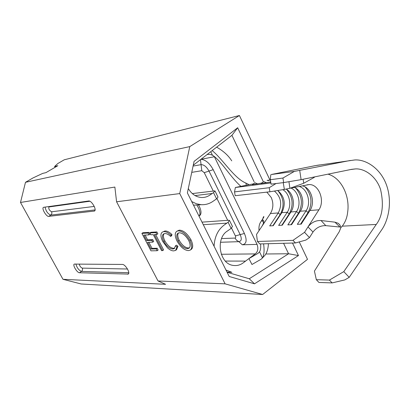 <?xml version="1.0" encoding="UTF-8"?>
<svg xmlns="http://www.w3.org/2000/svg" width="410" height="410" viewBox="0 0 410 410"><rect width="100%" height="100%" fill="white"/><g stroke="black" fill="none" stroke-linecap="round" stroke-linejoin="round"><path stroke-width="0.61" d="M266.5 182.696L261.032 183.449L263.707 181.574L266.5 182.696L270.282 181.958M257.593 183.844L252.268 184.582L254.876 182.737L257.593 183.844L261.242 183.137M294.365 171.406L271.348 174.506L315.408 165.614L354.645 159.972C365.397 159.09 380.608 167.941 386.691 185.566C392.698 203.165 387.875 221.344 381.418 230.225L349.202 277.35L344.8 279.917L332.141 282.905L329.425 280.081L343.785 271.63L376.236 224.46C382.525 216.229 383.96 204.544 380.547 189.405C375.878 175.506 363.972 168.341 355.465 168.915L351.585 169.345L301.114 179.647L283.643 182.583L282.941 178.037L294.365 171.406L350.278 160.474M329.425 280.081L316.33 279.681L314.424 271.097L339.311 231.588L340.859 227.611L342.247 226.166C345.281 222.184 347.075 217.597 347.624 212.395C350.017 197.025 342.232 179.893 330.373 174.988L328.082 174.142M319.738 164.928L316.694 165.373M316.33 279.681L318.934 282.454L332.141 282.905M270.8 174.737L270.313 179.724L271.087 184.162L283.643 182.583M270.313 179.724L282.941 178.037M343.785 271.63L349.202 277.35M299.715 170.488L301.114 179.647M314.301 176.956L314.352 177.335L303.748 183.244L289.885 188.298L284.361 189.42L269.903 191.777L235.186 195.713L234.535 191.885L269.221 187.713L276.002 183.547M304.543 232.321L309.468 237.6L305.906 240.06L295.456 242.966L292.981 240.352L304.543 232.321L318.913 209.802C325.268 200.731 318.852 184.039 309.109 184.572L289.885 188.298L288.942 181.691M321.03 220.524L325.791 225.638C320.605 225.505 316.341 227.632 312.999 232.029L307.987 226.925C311.431 222.44 315.777 220.308 321.03 220.524L334.949 222.164L338.117 223.24L339.977 225.075L340.859 227.611M303.092 179.242L303.748 183.244M334.949 222.164L339.9 227.037L325.791 225.638M312.999 232.029L309.468 237.6M283.233 182.635L284.361 189.42M198.43 204.867L199.434 206.65C201.459 211.083 201.515 214.097 199.603 215.696L198.993 216.116C200.49 214.563 200.244 211.673 198.245 207.46L196.81 204.969M188.308 188.579C191.654 194.109 196.031 197.087 201.443 197.512C204.467 197.625 207.219 196.856 209.7 195.206L213.518 192.628L214.958 190.881L192.305 193.587M215.055 191.086L218.012 197.097L216.593 198.87L212.79 201.459C209.3 203.832 205.405 204.908 201.11 204.687L196.318 203.744L191.701 201.541M214.076 246.256C214.594 236.693 218.023 229.569 224.367 224.9L228.109 222.261L229.462 220.385L228.677 220.252L202.012 222.143M251.965 264.501L248.937 258.592L257.957 253.38L259.55 251.868L262.482 257.931L261.021 259.269L251.971 264.496M229.579 220.626L232.465 226.489L231.127 228.39L227.401 231.04C215.527 238.036 219.099 263.697 233.023 265.383C236.729 265.962 240.101 265.142 243.145 262.912L255.204 253.913L221.262 254.267M225.971 270.026L231.865 272.327L226.971 272.02M246.323 185.253L245.892 183.085C233.905 178.145 222.363 158.66 212.17 150.613M210.75 151.715L212.462 155.211C221.149 160.587 230.64 177.484 240.89 186.314M263.579 243.832C264.496 250.049 264.132 254.748 262.482 257.931M245.892 183.085L248.383 184.3C248.778 184.69 247.568 185.11 244.765 185.566L235.371 187.498L234.535 191.885M212.462 155.211L210.038 154.365L207.122 154.519M263.661 222.584L261.862 220.58C259.556 222.902 258.613 226.253 259.038 230.63M260.575 243.914C260.965 247.317 260.622 249.972 259.55 251.868M261.862 220.58L263.179 220.119C264.296 220.816 263.922 222.809 262.057 226.094L256.527 234.412L257.434 241.475L259.827 243.935L295.456 242.966M270.877 182.962L235.371 187.498M299.018 186.442C307.444 188.482 311.59 202.894 306.075 210.791L300.299 211.237C305.522 203.749 302.067 190.178 294.195 187.421M318.913 209.802L309.955 210.494C315.7 202.273 310.964 187.206 302.129 185.807M290.972 188.077C298.511 191.193 301.591 204.272 296.532 211.529L290.926 211.96C295.764 205.026 293.16 192.623 286.093 189.066M282.797 189.676C289.624 193.417 291.997 205.471 287.272 212.242L281.829 212.662C286.042 203.934 284.673 196.549 277.719 190.501M281.829 212.662L273.234 225.71L269.708 225.91L278.282 212.939C282.454 204.405 281.157 197.107 274.403 191.045M269.903 191.777L269.221 187.713M292.981 240.352L257.434 241.475M309.955 210.494L301.186 224.126L297.332 224.347L306.075 210.791L308.033 212.554C312.728 203.283 311.749 194.745 305.101 186.939M300.299 211.237L291.587 224.67L287.846 224.885L296.532 211.529L298.465 213.267C303.103 204.231 302.185 195.862 295.718 188.169M290.926 211.96L282.275 225.198L278.646 225.408L287.272 212.242L289.183 213.953C293.755 205.149 292.899 196.959 286.616 189.369M262.057 226.094L270.4 213.548L278.282 212.939L280.168 214.62C284.689 206.015 283.879 197.979 277.739 190.501M280.558 214.594L280.168 214.62L272.85 225.736M289.644 213.917L289.183 213.953L281.813 225.228M299.013 213.226L298.465 213.267L291.049 224.7M308.658 212.508L308.033 212.554L300.561 224.162M176.72 231.312L179.283 230.148C183.362 230.266 187.257 233.474 190.963 239.788C193.177 244.585 193.264 247.789 191.234 249.403L190.23 250.115L188.426 250.602C184.387 250.3 180.59 247.122 177.033 241.075C174.752 236.216 174.65 232.962 176.72 231.312L178.263 230.845C182.342 230.968 186.237 234.182 189.948 240.501C192.162 245.298 192.254 248.501 190.23 250.115M116.578 201.781L179.734 193.582L225.121 283.843L158.024 280.978L116.578 201.781L114.867 187.062L20.5 202.463L25.481 182.306L32.974 177.955L42.732 173.384L45.92 172.651L57.841 165.707L54.586 166.496L57.841 163.518L64.242 159.797L239.414 115.507L269.97 180.051M142.864 232.742L148.999 232.388L149.942 234.207L148.963 234.868L143.838 235.135L146.647 240.526L147.61 239.876L152.766 239.655L153.704 241.469L152.73 242.131L147.579 242.32L151.07 249.029L152.028 248.368L157.214 248.245L158.147 250.049L157.184 250.715L150.972 250.833L141.891 233.392L142.864 232.742M145.114 235.068L147.61 239.876M148.861 242.274L152.028 248.368M162.626 250.607L161.56 250.628L153.289 234.643L150.798 234.771L149.85 232.941L150.829 232.285L156.907 231.937L157.86 233.787L156.871 234.453L154.345 234.587L162.626 250.607L163.6 249.936L155.636 234.52M163.836 241.5C166.732 246.384 169.745 248.885 172.876 249.003L174.27 248.619L175.454 245.856L176.956 246.922L175.583 250.392L173.814 250.869C171.974 250.976 169.848 249.957 167.434 247.804L162.688 241.418C160.484 236.78 160.356 233.69 162.293 232.147L164.938 230.989C166.952 230.825 169.304 232.019 171.99 234.566L171.616 235.724L170.616 236.411C168.428 234.392 166.511 233.439 164.866 233.551L163.605 233.925C161.945 235.13 162.022 237.656 163.836 241.5L164.825 240.824C167.716 245.703 170.729 248.199 173.866 248.316L174.773 248.168M164.087 233.695C162.965 235.135 163.211 237.513 164.825 240.824M175.454 245.856L176.449 245.165L177.955 246.231L176.572 249.7L175.752 250.274M158.024 280.978L165.578 284.304L62.976 279.302L20.5 202.463M43.706 207.296L43.429 207.393C41.405 208.341 46.397 216.885 48.672 216.377L94.515 211.027C97.026 209.838 91.476 200.3 88.668 200.987L43.706 207.296M79.478 272.747C77.141 272.891 72.375 264.983 74.266 264.086L122.405 264.44C125.27 264.204 130.559 272.957 128.243 274.075L79.478 272.747L81.487 271.41C78.802 270.257 76.942 267.786 75.901 263.989M227.094 272.271L249.28 278.764L288.579 253.759L265.777 253.99M299.254 241.91L307.5 259.34L262.641 294.493L81.19 283.981L62.976 279.302M292.504 243.048L298.459 255.563L254.507 283.828L229.205 276.489L187.385 192.915L194.073 161.391L237.667 127.761L263.066 181.153M225.121 283.843L262.641 294.493M179.734 193.582L189.774 146.606L239.414 115.507M254.123 181.748L231.916 135.331L193.253 165.256M55.037 167.341L54.586 166.496M189.774 146.606L25.481 182.306M298.459 255.563L288.579 253.759L283.571 243.289M237.667 127.761L231.916 135.331M249.28 278.764L254.507 283.828M151.07 249.029L156.246 248.911L157.214 248.245M156.246 248.911L157.184 250.715M146.647 240.526L151.792 240.316L152.766 239.655M151.792 240.316L152.73 242.131M141.891 233.392L148.02 233.044L148.999 232.388M148.02 233.044L148.963 234.868M149.85 232.941L155.918 232.603L156.907 231.937M155.918 232.603L156.871 234.453M162.293 232.147L164.938 230.989M163.938 231.665C165.947 231.506 168.3 232.701 170.985 235.253L171.99 234.566M176.956 246.922L177.955 246.231M172.876 249.003L173.866 248.316M170.985 235.253L170.616 236.411M179.308 232.783L178.053 233.152C176.295 234.428 176.336 237.057 178.181 241.024C181.071 245.908 184.141 248.46 187.401 248.685L188.913 248.26C190.599 247.004 190.542 244.432 188.738 240.542C185.75 235.509 182.604 232.921 179.308 232.783M178.263 230.845L179.283 230.148M189.948 240.501L190.963 239.788M178.524 232.931C177.325 234.443 177.545 236.908 179.185 240.327C182.071 245.211 185.146 247.758 188.405 247.978L189.43 247.799M178.181 241.024L179.185 240.327M187.401 248.685L188.405 247.978M267.089 180.374L268.898 180.569M342.247 226.166L376.236 224.46M231.522 228.093L235.366 235.904C235.909 237.19 235.786 237.913 234.986 238.072L221.6 238.589M191.742 172.374L201.792 170.693L204.241 172.666L213.231 190.932M216.998 198.583L227.699 220.324M234.986 238.072L236.662 240.342L238.907 241.674L220.457 242.264M235.366 235.904L240.183 234.612C241.951 238.82 241.526 241.172 238.907 241.674L242.3 244.785L257.065 244.396C258.5 248.588 257.88 251.76 255.204 253.913M214.245 156.456L214.394 156.743L200.972 159.28M201.792 170.693L200.464 159.674M204.241 172.666L209.013 171.072C206.589 166.747 203.924 164.605 201.013 164.656L193.079 166.076M200.905 159.331C205.482 159.659 209.577 163.108 213.2 169.668L244.411 233.485C247.23 240.25 246.528 244.022 242.3 244.785M257.065 244.396L214.394 156.743M216.593 198.87L213.518 192.628M212.247 193.489L195.073 195.585M226.863 223.137L203.288 224.695M231.127 228.39L228.109 222.261M245.575 261.098L225.367 261.062M213.2 169.668L209.013 171.072L240.183 234.612L244.411 233.485M244.765 185.566L252.657 184.034M270.4 213.548C273.367 208.546 273.649 203.201 271.236 197.507L266.838 192.126M95.079 209.894L50.758 215.096L48.672 216.377M94.838 210.694L94.085 211.171M94.254 206.425L51.552 211.796C52.131 213.144 51.865 214.245 50.758 215.096C47.862 213.917 45.976 211.252 45.1 207.101M89.872 201.259L48.918 206.958C48.406 208.757 49.282 210.371 51.552 211.796M48.677 206.599L48.918 206.958M128.658 273.511L127.618 274.234M128.761 272.706L81.487 271.41C82.553 270.528 82.805 269.431 82.241 268.125C80.714 267.433 79.719 266.064 79.258 264.019M127.495 269.006L82.241 268.125M350.422 169.581L355.465 168.915M193.525 205.19L201.11 204.687M216.639 147.154C223.435 151.044 228.467 155.61 231.737 160.863M268.412 243.704C268.186 248.593 267.028 252.463 264.942 255.307L261.575 258.853M257.957 253.38L258.49 252.985M261.303 221.082C263.251 218.228 264.101 216.752 263.856 216.659C263.615 216.265 263.112 217.464 262.338 220.252M309.109 184.572L306.987 184.823M270.369 180.046L267.417 180.313M270.631 181.538L270.057 182.286M263.666 220.641L263.179 220.119M248.439 184.597L248.383 184.3M339.813 224.829L338.173 223.276"/></g></svg>
